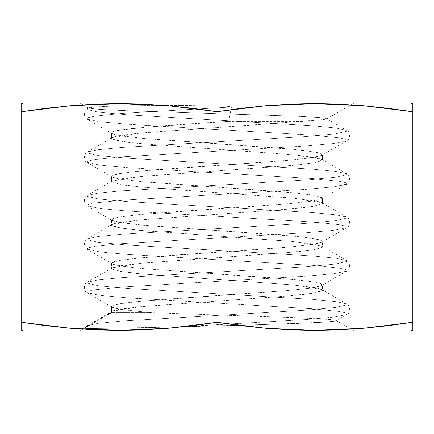 <?xml version="1.0" encoding="UTF-8"?>
<svg xmlns="http://www.w3.org/2000/svg" width="434" height="434" viewBox="0 0 434 434"><rect width="100%" height="100%" fill="white"/><g stroke="black" fill="none" stroke-linecap="round" stroke-linejoin="round"><path stroke-width="0.33" stroke-dasharray="2.17 1.63" d="M112.037 269.183L111.549 268.548L111.549 263.123L113.518 264.42L119.524 265.809L142.433 268.548L275.666 278.064L298.38 280.033L314.373 282.084L320.444 283.489L322.451 284.823L322.451 290.248L320.444 288.914L314.373 287.509L291.567 284.823L142.433 273.973C136.688 273.566 129.05 272.655 119.524 271.234L112.037 269.183M112.037 225.783L111.549 225.148L111.549 219.723L113.518 221.02L119.524 222.409L142.433 225.148L275.666 234.664L298.38 236.633L314.373 238.684L320.444 240.089L322.451 241.423L322.451 246.848L320.444 245.514L314.373 244.109L291.567 241.423L142.433 230.573C136.688 230.166 129.05 229.255 119.524 227.834L112.037 225.783M112.037 182.383L111.549 181.748L111.549 176.323L113.518 177.62L119.524 179.009L142.433 181.748L275.666 191.264L298.38 193.233L314.373 195.284L320.444 196.689L322.451 198.023L322.451 203.448L320.444 202.114L314.373 200.709L291.567 198.023L142.433 187.173C136.688 186.766 129.05 185.855 119.524 184.434L112.037 182.383M112.037 138.983L111.549 138.348L111.549 132.923L113.518 134.22L119.524 135.609L142.433 138.348L275.666 147.864L298.38 149.833L314.373 151.884L320.444 153.289L322.451 154.623L322.451 160.048L320.444 158.714L314.373 157.309L291.567 154.623L142.433 143.773C136.688 143.366 129.05 142.455 119.524 141.034L112.037 138.983M363.497 105.739L314.65 103.596L265.825 105.733L217 111.695L168.175 105.733L119.35 103.596L82.932 104.8L88.71 108.137C88.102 107.778 89.654 107.41 93.364 107.03L87.337 108.625L86.881 109.466L98.523 112.178L128.204 114.891L312.225 125.741L335.759 127.997L346.663 130.325L347.119 131.166L335.477 133.878L305.796 136.591L121.775 147.441L98.241 149.697L87.337 152.025L86.881 152.866L98.523 155.578L128.204 158.291L312.225 169.141L335.759 171.397L346.663 173.725L347.119 174.566L335.477 177.278L305.796 179.991L121.775 190.841L98.241 193.097L87.337 195.425L86.881 196.266L98.523 198.978L128.204 201.691L312.225 212.541L335.759 214.797L346.663 217.125L347.119 217.966L335.477 220.678L305.796 223.391L121.775 234.241L98.241 236.497L87.337 238.825L86.881 239.666L98.523 242.378L128.204 245.091L312.225 255.941L335.759 258.197L346.663 260.525L347.119 261.366L335.477 264.078L305.796 266.791L121.775 277.641L98.241 279.897L87.337 282.225L86.881 283.066L98.523 285.778L128.204 288.491L312.225 299.341L335.759 301.597L346.663 303.925L347.119 304.766L335.477 307.478L305.796 310.191L121.775 321.041L98.241 323.297L87.337 325.625L86.881 326.466L111.614 312.176L86.881 326.466L85.259 327.903L111.614 312.681L111.549 306.523L112.189 307.25L114.131 308.015L121.976 309.616L151.092 312.681L111.614 312.681L151.092 312.681L295.608 317.655L330.198 319.532L335.911 320.449L354.052 330.925L79.948 330.925L111.614 312.681L111.549 311.948L112.216 311.189L139.878 306.751L288.919 295.901L312.957 293.189L322.386 290.476L322.451 284.823L320.482 286.12L314.476 287.509L291.567 290.248L158.334 299.764L135.62 301.733L119.627 303.784L113.556 305.189L111.549 306.523L111.549 311.948L113.556 310.614L119.627 309.209L142.433 306.523L291.567 295.673C297.312 295.266 304.95 294.355 314.476 292.934L321.963 290.883L322.451 290.248L321.784 289.489L294.122 285.051L145.081 274.201L121.043 271.489L111.614 268.776L113.556 267.214L119.627 265.809L142.433 263.123L291.567 252.273C297.312 251.866 304.95 250.955 314.476 249.534L321.963 247.483L322.451 246.848L322.451 241.423L320.482 242.72L314.476 244.109L291.567 246.848L257.476 249.534L176.768 254.959L135.62 258.333L119.627 260.384L113.556 261.789L111.549 263.123L111.549 268.548L112.216 267.789L139.878 263.351L288.919 252.501L312.957 249.789L322.386 247.076L321.784 246.089L294.122 241.651L145.081 230.801L121.043 228.089L111.614 225.376L113.556 223.814L119.627 222.409L142.433 219.723L291.567 208.873C297.312 208.466 304.95 207.555 314.476 206.134L321.963 204.083L322.451 203.448L322.451 198.023L320.482 199.32L314.476 200.709L291.567 203.448L257.476 206.134L176.768 211.559L135.62 214.933L119.627 216.984L113.556 218.389L111.549 219.723L111.549 225.148L112.216 224.389L139.878 219.951L288.919 209.101L312.957 206.389L322.386 203.676L321.784 202.689L294.122 198.251L145.081 187.401L121.043 184.689L111.614 181.976L113.556 180.414L119.627 179.009L142.433 176.323L291.567 165.473C297.312 165.066 304.95 164.155 314.476 162.734L321.963 160.683L322.451 160.048L322.451 154.623L320.482 155.92L314.476 157.309L291.567 160.048L257.476 162.734L176.768 168.159L135.62 171.533L119.627 173.584L113.556 174.989L111.549 176.323L111.549 181.748L112.216 180.989L139.878 176.551L288.919 165.701L312.957 162.989L322.451 160.048L321.784 159.289L294.122 154.851L145.081 144.001L121.043 141.289L111.549 138.348C111.164 137.838 112.829 137.122 116.534 136.211L131.166 134.03L153.5 131.979L246.192 125.562L299.384 121.319L228.713 121.319L146.681 127.129L120.82 129.983L113.854 131.486L111.549 132.923L111.549 138.348L112.216 137.589L139.878 133.151L318.605 120.12L326.498 118.987L325.278 118.26L319.223 117.516L293.932 116.111L134.193 111.006L99.272 109.39L88.71 108.137L79.948 103.075L354.052 103.075L326.498 118.987L354.052 103.075L217 103.075L410.347 103.075L412.3 103.596L412.3 330.404L410.347 330.925L23.653 330.925L21.7 330.404L21.7 103.596L23.653 103.075L410.347 103.075M70.503 328.261L119.35 330.404L168.175 328.267L217 322.305L217 111.695L217 322.305L265.825 328.267L314.65 330.404L363.475 328.267L412.3 322.305L412.24 111.684M412.3 108.294L412.3 111.695L387.887 108.294L363.475 105.733L339.062 104.138L314.65 103.596L290.238 104.138L265.825 105.733L241.412 108.294L217 111.695L192.588 108.294L168.175 105.733L143.762 104.138L119.35 103.596L70.525 105.733L21.7 111.695L21.76 322.316M21.7 105.733L21.7 108.061M21.7 111.695L46.112 108.294M412.3 328.267L412.3 325.939M412.3 322.305L387.887 325.706M21.7 325.706L21.7 322.305L46.112 325.706L70.525 328.267L94.938 329.862L119.35 330.404L143.762 329.862L168.175 328.267L192.588 325.706L217 322.305L241.412 325.706L265.825 328.267L290.238 329.862L314.65 330.404L351.068 329.2L335.911 320.449L335.71 320.862L333.724 321.285L324.529 322.142L262.521 324.594L138.837 327.86L90.494 328.533L85.889 328.419L84.912 328.055L79.948 330.925L410.347 330.925M23.653 103.075L354.052 103.075L79.948 103.075L82.932 104.8M23.653 330.925L354.052 330.925L351.068 329.2M238.217 325.305L175.987 326.97L305.796 319.587L333.93 317.075L346.69 314.52L347.119 314.162L345.545 312.849L338.954 311.449L312.225 308.737L128.204 297.887L100.07 295.375L87.31 292.82L86.881 292.462L88.455 291.149L95.046 289.749L121.775 287.037L305.796 276.187L333.93 273.675L346.69 271.12L347.119 270.762L345.545 269.449L338.954 268.049L312.225 265.337L128.204 254.487L100.07 251.975L86.881 249.062L88.455 247.749L95.046 246.349L121.775 243.637L305.796 232.787L333.93 230.275L346.69 227.72L347.119 227.362L345.545 226.049L338.954 224.649L312.225 221.937L128.204 211.087L100.07 208.575L86.881 205.662L88.455 204.349L95.046 202.949L121.775 200.237L305.796 189.387L333.93 186.875L347.119 183.962L345.545 182.649L338.954 181.249L312.225 178.537L128.204 167.687L100.07 165.175L86.881 162.262L88.455 160.949L95.046 159.549L121.775 156.837L305.796 145.987L333.93 143.475L347.119 140.562L345.545 139.249L338.954 137.849L312.225 135.137L128.204 124.287L100.07 121.775L87.31 119.22L112.189 133.656L111.549 132.923C109.58 129.055 169.119 125.09 228.713 121.319L230.953 109.656L228.713 121.319L299.384 121.319L318.605 120.12L325.641 119.258L326.498 118.987L326.487 118.623L346.663 130.325L335.759 127.997L312.225 125.741L128.204 114.891L98.523 112.178L86.881 109.466L87.337 108.625L93.364 107.03L107.974 106.232L145.591 105.576L186.794 105.505L225.143 106.238C229.429 106.466 231.534 106.731 231.463 107.03L230.959 109.656L231.463 107.03L121.775 113.437L95.046 116.149L88.455 117.549L86.881 118.862L87.31 119.22L86.881 118.862L88.455 117.549L95.046 116.149L121.775 113.437L231.463 107.03C231.528 106.731 229.423 106.471 225.143 106.238L186.794 105.505L145.591 105.576L113.041 106.086L93.364 107.03C89.654 107.41 88.102 107.778 88.71 108.137L99.272 109.39L125.551 110.697L301.717 116.448L319.223 117.516L325.278 118.26L326.498 118.987M112.189 133.656L122.817 136.14L145.081 138.576L294.122 149.426L315.089 152.014L322.451 154.623L321.811 155.356L311.183 157.84L288.919 160.276L139.878 171.126L118.911 173.714L111.549 176.323L112.189 177.056L122.817 179.54L145.081 181.976L294.122 192.826L315.089 195.414L322.451 198.023L321.811 198.756L311.183 201.24L288.919 203.676L139.878 214.526L118.911 217.114L111.549 219.723L112.189 220.456L122.817 222.94L145.081 225.376L294.122 236.226L315.089 238.814L322.451 241.423L321.811 242.156L311.183 244.64L288.919 247.076L139.878 257.926L118.911 260.514L111.549 263.123L112.189 263.856L122.817 266.34L145.081 268.776L294.122 279.626L315.089 282.214L322.451 284.823L321.811 285.556L311.183 288.04L288.919 290.476L139.878 301.326L118.911 303.914L111.549 306.523L112.189 307.256L122.817 309.74L151.092 312.681L295.608 317.655L330.198 319.532L335.911 320.449L335.71 320.862L324.529 322.142L298.961 323.373L238.228 325.305M336.035 320.655L335.71 320.862M85.259 327.903L87.337 325.625L98.241 323.297L121.775 321.041L305.796 310.191L335.477 307.478L347.119 304.766L346.663 303.925L335.759 301.597L312.225 299.341L128.204 288.491L98.523 285.778L86.881 283.066L87.337 282.225L98.241 279.897L121.775 277.641L305.796 266.791L335.477 264.078L347.119 261.366L346.663 260.525L335.759 258.197L312.225 255.941L128.204 245.091L98.523 242.378L86.881 239.666L87.337 238.825L98.241 236.497L121.775 234.241L305.796 223.391L335.477 220.678L347.119 217.966L346.663 217.125L335.759 214.797L312.225 212.541L128.204 201.691L98.523 198.978L86.881 196.266L87.337 195.425L98.241 193.097L121.775 190.841L305.796 179.991L335.477 177.278L347.119 174.566L346.663 173.725L335.759 171.397L312.225 169.141L128.204 158.291L98.523 155.578L86.881 152.866L87.337 152.025L98.241 149.697L121.775 147.441L305.796 136.591L335.477 133.878L347.119 131.166L346.663 130.325C348.204 129.061 352.516 138.647 346.69 140.92L333.93 143.475L305.796 145.987L121.775 156.837L95.046 159.549L88.455 160.949L86.881 162.262L100.07 165.175L128.204 167.687L312.225 178.537L338.954 181.249L345.545 182.649L347.119 183.962L346.69 184.32L333.93 186.875L305.796 189.387L121.775 200.237L95.046 202.949L88.455 204.349L86.881 205.662L100.07 208.575L128.204 211.087L312.225 221.937L338.954 224.649L345.545 226.049L347.119 227.362L346.69 227.72L333.93 230.275L305.796 232.787L121.775 243.637L95.046 246.349L88.455 247.749L86.881 249.062L100.07 251.975L128.204 254.487L312.225 265.337L338.954 268.049L345.545 269.449L347.119 270.762L346.69 271.12L333.93 273.675L305.796 276.187L121.775 287.037L95.046 289.749L88.455 291.149L86.881 292.462L100.07 295.375L128.204 297.887L312.225 308.737L338.954 311.449L345.545 312.849L347.119 314.162L346.69 314.52L333.93 317.075L305.796 319.587L212.454 325.012L175.987 326.97L93.288 328.533C86.057 328.527 83.263 328.364 84.912 328.055L85.259 327.909M88.715 107.827L87.337 108.625C85.796 107.361 81.483 116.947 87.31 119.22L100.07 121.775L128.204 124.287L312.225 135.137L338.954 137.849L345.545 139.249L347.119 140.562L321.811 155.356M112.216 311.189L87.337 325.625L84.912 328.055M321.784 289.489L346.663 303.925C348.204 302.661 352.516 312.247 346.69 314.52L335.905 320.769M112.216 267.789L87.337 282.225C85.796 280.961 81.483 290.547 87.31 292.82L112.189 307.256M321.784 246.089L346.663 260.525C348.204 259.261 352.516 268.847 346.69 271.12L321.811 285.556M112.216 224.389L87.337 238.825C85.796 237.561 81.483 247.147 87.31 249.42L112.189 263.856M321.784 202.689L346.663 217.125C348.204 215.861 352.516 225.447 346.69 227.72L321.811 242.156M112.216 180.989L87.337 195.425C85.796 194.161 81.483 203.747 87.31 206.02L112.189 220.456M321.784 159.289L346.663 173.725C348.204 172.461 352.516 182.047 346.69 184.32L321.811 198.756M112.216 137.589L87.337 152.025C85.796 150.761 81.483 160.347 87.31 162.62L112.189 177.056"/><path stroke-width="0.65" d="M82.932 104.8L70.536 105.733L94.938 104.138L119.35 103.596L143.762 104.138L168.175 105.733L192.588 108.294L217 111.695L241.412 108.294L265.825 105.733L290.238 104.138L314.65 103.596L339.062 104.138L363.475 105.733L387.887 108.294L412.3 111.695L412.3 103.596L410.347 103.075L23.653 103.075L21.7 103.596L21.7 111.695L46.112 108.294L70.525 105.733L119.35 103.596L168.175 105.733L217 111.695L217 322.305L192.588 325.706L168.175 328.267L143.762 329.862L119.35 330.404L94.938 329.862L70.525 328.267L46.112 325.706L21.7 322.305L21.7 330.404L23.653 330.925L410.347 330.925L412.3 330.404L412.3 322.305L387.887 325.706L363.475 328.267L339.062 329.862L314.65 330.404L290.238 329.862L265.825 328.267L241.412 325.706L217 322.305L168.175 328.267L119.35 330.404L70.525 328.267L21.7 322.305L21.7 330.404L21.7 325.701M351.068 329.2L363.464 328.267L314.65 330.404L265.825 328.267L217 322.305L217 111.695L265.825 105.733L314.65 103.596L363.475 105.733L412.3 111.695L412.3 322.305L363.475 328.267L387.887 325.706M21.7 105.739L21.7 322.305L21.7 111.695L70.525 105.733L46.112 108.294M412.3 328.261L412.3 108.299M412.3 111.695L363.475 105.733M21.7 322.305L70.525 328.267M21.7 111.695L21.7 108.294M412.3 322.305L412.3 325.706M410.347 103.075L23.653 103.075M410.347 330.925L23.653 330.925"/></g></svg>
